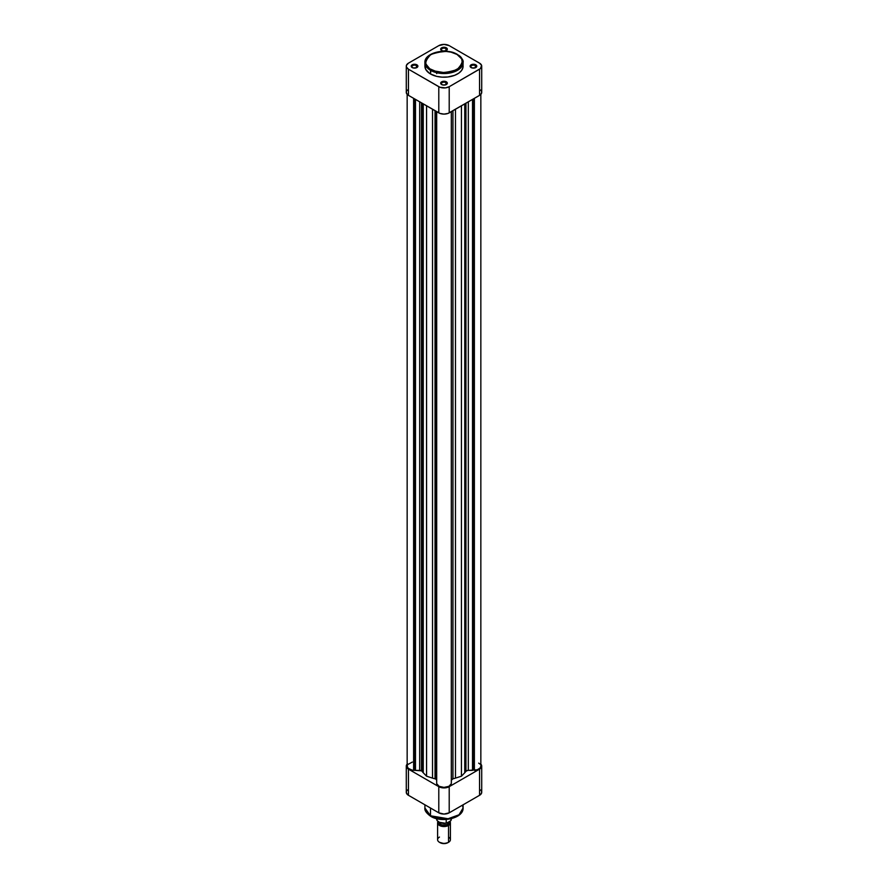 <?xml version="1.0" encoding="UTF-8"?>
<svg xmlns="http://www.w3.org/2000/svg" width="888" height="888" viewBox="0 0 888 888"><rect width="100%" height="100%" fill="white"/><g stroke="black" fill="none" stroke-linecap="round" stroke-linejoin="round"><path stroke-width="1.33" d="M445.898 82.606A2.686 1.554 0 0 0 442.213 82.54A2.686 1.554 0 0 0 441.891 84.671A2.686 1.554 180 0 1 441.314 83.705A2.686 1.554 180 0 1 442.968 82.273A2.686 1.554 180 0 1 445.898 82.606L445.898 84.76L445.898 82.606A2.686 1.554 180 0 1 446.686 83.705A2.686 1.554 180 0 1 446.109 84.671A2.686 1.554 0 0 0 445.898 82.606L446.353 81.818L445.898 82.606M441.647 84.538L441.647 84.538A3.33 1.92 180 0 1 441.647 81.818A3.33 1.92 180 0 1 446.353 81.818L442.146 81.585L440.737 83.561L442.724 84.959L445.854 84.782L447.33 83.183L446.353 81.818A3.33 1.92 180 0 1 446.353 84.538A3.33 1.92 180 0 1 441.647 84.538L442.102 84.804M475.346 65.601A2.686 1.554 0 0 0 471.65 65.546A2.686 1.554 0 0 0 471.339 67.666A2.686 1.554 180 0 1 470.762 66.7A2.686 1.554 180 0 1 472.416 65.268A2.686 1.554 180 0 1 475.346 65.601L475.346 67.754L475.346 65.601A2.686 1.554 180 0 1 476.135 66.7A2.686 1.554 180 0 1 475.557 67.666A2.686 1.554 0 0 0 475.346 65.601L475.802 64.824L475.346 65.601M471.095 67.544L471.095 67.544A3.33 1.92 180 0 1 471.095 64.824A3.33 1.92 180 0 1 475.802 64.824L471.595 64.58L470.185 66.556L472.172 67.954L475.302 67.777L476.778 66.178L475.802 64.824A3.33 1.92 180 0 1 475.802 67.544A3.33 1.92 180 0 1 471.095 67.544L471.55 67.799M445.898 48.607A2.686 1.554 0 0 0 442.213 48.54A2.686 1.554 0 0 0 441.891 50.672A2.686 1.554 180 0 1 441.314 49.695A2.686 1.554 180 0 1 442.968 48.263A2.686 1.554 180 0 1 445.898 48.607L445.898 50.76L445.898 48.607A2.686 1.554 180 0 1 446.686 49.695A2.686 1.554 180 0 1 446.109 50.672A2.686 1.554 0 0 0 445.898 48.607L446.353 47.819L445.898 48.607M441.647 50.538L441.647 50.538A3.33 1.92 180 0 1 441.647 47.819A3.33 1.92 180 0 1 446.353 47.819L442.146 47.575L440.737 49.55L442.724 50.949L445.854 50.771L447.33 49.173L446.353 47.819A3.33 1.92 180 0 1 446.353 50.538A3.33 1.92 180 0 1 441.647 50.538L442.102 50.794M416.45 65.601A2.686 1.554 0 0 0 412.765 65.546A2.686 1.554 0 0 0 412.443 67.666A2.686 1.554 180 0 1 411.866 66.7A2.686 1.554 180 0 1 413.519 65.268A2.686 1.554 180 0 1 416.45 65.601L416.45 67.754L416.45 65.601A2.686 1.554 180 0 1 417.238 66.7A2.686 1.554 180 0 1 416.661 67.666A2.686 1.554 0 0 0 416.45 65.601L416.905 64.824L416.45 65.601M412.199 67.544L412.199 67.544A3.33 1.92 180 0 1 412.199 64.824A3.33 1.92 180 0 1 416.905 64.824L412.698 64.58L411.288 66.556L413.275 67.954L416.405 67.777L417.882 66.178L416.905 64.824A3.33 1.92 180 0 1 416.905 67.544A3.33 1.92 180 0 1 412.199 67.544L412.654 67.799M424.997 65.102L425.729 69.375L429.237 73.171L430.502 73.97L430.958 69.53C424.042 66.389 424.042 61.372 430.958 54.457C442.923 50.472 451.626 50.472 457.043 54.457L461.66 58.897L462.359 63.037L459.34 67.91L452.702 71.384L444 72.65L436.94 71.839L429.737 68.753L425.907 64.069L425.641 60.95L426.95 57.92L429.737 55.234L435.298 52.603L445.809 51.393L451.06 52.148L457.043 54.457C463.958 57.598 463.958 62.615 457.043 69.53C445.077 73.515 436.374 73.515 430.958 69.53L430.502 70.307L448.085 73.282L459.029 69.308L463.092 62.515A19.092 11.022 180 0 1 451.304 72.705A19.092 11.022 180 0 1 430.502 70.307L430.502 73.97A19.092 11.022 0 0 0 451.304 76.368A19.092 11.022 0 0 0 463.092 66.178L463.003 65.102M457.498 54.723A19.092 11.022 180 0 1 463.092 62.515C463.691 60.417 461.782 57.72 457.364 54.434C446.453 47.497 424.209 52.625 424.908 62.515L430.502 70.307A19.092 11.022 180 0 1 424.908 62.515L424.908 66.178A19.092 11.022 0 0 0 430.502 73.97L436.696 76.368L442.124 77.145L447.73 76.99L454.612 75.347L458.763 73.171L461.638 70.396L463.003 67.255L463.092 62.515M406.415 91.508L406.415 93.162L408.436 95.349L408.436 69.186A7.37 4.251 180 0 1 406.282 66.178A7.37 4.251 180 0 1 408.436 63.17L438.794 45.643L444 44.4L449.206 45.643L479.564 63.17L481.585 65.346L480.486 68.543L449.206 86.713L445.432 87.879L439.904 87.246L408.436 69.186L406.415 67.011L406.415 65.346L408.436 63.17L438.794 45.643A7.37 4.251 180 0 1 449.206 45.643L479.564 63.17A7.37 4.251 180 0 1 481.718 66.178A7.37 4.251 180 0 1 479.564 69.186L479.564 95.349L481.585 93.162L481.585 91.508M406.282 66.178L406.282 92.341A7.37 4.251 0 0 0 408.436 95.349L408.436 69.186L438.794 86.713L438.794 112.865L408.436 95.349L439.904 113.398L444 114.119L448.096 113.398L479.564 95.349L449.206 112.865L449.206 86.713L479.564 69.186L479.564 95.349A7.37 4.251 0 0 0 481.718 92.341L481.718 66.178M481.163 90.709L480.486 89.977M407.514 89.977L406.837 90.709M438.794 86.713L438.794 112.865A7.37 4.251 0 0 0 449.206 112.865L449.206 86.713A7.37 4.251 180 0 1 438.794 86.713M437.229 72.727L436.641 73.626M462.459 805.172L463.092 807.98L459.029 814.784L448.085 818.747L430.502 815.783A1.276 0.744 120 0 0 430.769 816.361A1.276 0.744 -60 0 1 430.502 815.783A19.092 11.022 -0 0 0 451.304 818.17A19.092 11.022 -0 0 0 463.092 807.98C463.614 818.314 441.658 823.198 430.769 816.361C426.351 813.153 424.397 810.367 424.908 807.98A19.092 11.022 0 0 0 430.502 815.783L430.502 808.036L430.502 815.783L424.908 807.98L424.908 804.806M407.514 789.932L406.837 790.664M406.415 791.463L406.415 793.117L408.436 795.293L438.794 812.82L444 814.074L449.206 812.82L479.564 795.293L481.585 793.117L481.585 791.463M481.163 790.664L480.486 789.932M432.7 816.982L438.827 818.869L445.743 819.269M447.474 819.113L456.599 816.305M480.486 763.769L481.585 766.966L479.564 769.141L449.206 786.668L444 787.911L438.794 786.668L408.436 769.141L406.415 766.966L407.514 763.769M479.564 769.141L479.564 795.293L449.206 812.82L449.206 786.668L479.564 769.141L479.564 795.293A7.37 4.251 -0 0 0 481.718 792.296L481.718 766.133A7.37 4.251 180 0 1 479.564 769.141M438.794 786.668L408.436 769.141L408.436 795.293L438.794 812.82L438.794 786.668L438.794 812.82A7.37 4.251 0 0 0 449.206 812.82L449.206 786.668A7.37 4.251 180 0 1 438.794 786.668M406.282 766.133L406.282 792.296A7.37 4.251 0 0 0 408.436 795.293L408.436 769.141A7.37 4.251 180 0 1 406.282 766.133A7.37 4.251 180 0 1 407.159 764.113M480.841 764.113A7.37 4.251 180 0 1 481.718 766.133M431.401 816.305A1.276 0.744 -60 0 1 430.769 816.361M448.529 837.073A6.405 3.696 180 0 1 448.529 842.301L447.896 842.668L448.529 842.301A6.405 3.696 0 0 0 450.405 839.682L450.405 822.843A6.405 3.696 180 0 1 448.529 825.463A6.405 3.696 0 0 0 449.916 821.411A6.405 3.696 180 0 1 450.405 822.843M449.461 821.678A5.506 3.186 180 0 1 447.896 824.364L448.529 825.463L448.529 842.301L448.529 825.463A6.405 3.696 180 0 1 441.547 826.262A6.405 3.696 180 0 1 437.595 822.843A6.405 3.696 180 0 1 437.973 821.6A6.405 3.696 0 0 0 440.57 825.962A6.405 3.696 0 0 0 448.529 825.463L447.896 824.364L445.077 825.23L440.936 824.752L438.905 823.331L438.594 821.489M449.317 821.755L447.763 824.275A5.317 3.075 0 0 1 441.98 824.952A5.317 3.075 0 0 1 438.683 822.122L439.582 823.82L441.969 824.941L446.953 824.663L447.763 824.275L447.763 822.654L447.763 824.275A5.317 3.075 0 0 0 449.317 822.11L449.217 821.511M439.238 822.244L445.421 823.287M446.775 823.165L449.75 821.511L446.287 823.176L446.22 819.469L446.22 823.032A7.37 4.251 180 0 1 436.641 819.147M451.359 818.792A7.37 4.251 180 0 1 451.026 820.246L451.026 818.747L450.96 820.479L449.75 821.511L450.815 820.69M437.595 822.843L437.595 839.682A6.405 3.696 0 0 0 441.547 843.101A6.405 3.696 0 0 0 448.529 842.301A6.405 3.696 180 0 1 439.471 842.301L444 843.6L447.896 842.668A5.506 3.186 0 0 1 440.104 842.668A5.506 3.186 0 0 1 439.815 842.49M449.406 821.489L449.095 823.331L447.896 824.364A5.506 3.186 180 0 1 441.802 825.03A5.506 3.186 180 0 1 438.494 821.999M450.96 820.479L451.026 820.246A7.37 4.251 0 0 0 451.37 818.969L450.938 820.512M436.63 818.669L436.63 818.969A7.37 4.251 0 0 0 446.22 823.032L446.431 823.22M439.027 822.11A6.727 3.885 0 0 0 445.776 823.243M439.471 842.301A6.405 3.696 180 0 1 439.471 837.073M407.159 94.35L407.159 766.133A7.37 4.251 0 0 0 413.619 770.351L414.53 769.829L414.53 98.857L414.53 769.829L415.484 770.384L415.484 99.412L415.484 770.384L419.68 770.384L419.68 101.831L419.68 770.384A2.564 1.476 0 0 1 421.489 770.817L422.055 771.306L422.055 103.208L422.055 771.306A23.71 13.686 0 0 0 423.254 772.76L426.562 776.201L426.562 105.805L426.562 776.201L432.523 778.11L432.523 109.246L432.523 778.11A23.71 13.686 0 0 0 435.042 778.809A2.564 1.476 0 0 1 435.886 779.131L436.63 780.175A2.564 1.476 0 0 0 435.886 779.131L435.886 111.189L435.886 779.131L435.042 778.809A23.71 13.686 180 0 1 432.523 778.11L426.562 776.201L423.254 772.76A23.71 13.686 180 0 1 422.055 771.306A2.564 1.476 0 0 0 421.489 770.817L421.489 102.886L421.489 770.817L412.321 770.196L408.214 768.331L407.159 766.133L407.636 764.624L412.321 762.071M478.688 763.125L479.92 764.069M480.83 766.355L480.042 768.065L477.278 769.774L467.576 770.451L465.945 771.306A23.71 13.686 180 0 1 464.746 772.76L461.438 776.201L455.477 778.11A23.71 13.686 180 0 1 452.958 778.809L451.37 780.175A2.564 1.476 0 0 1 452.958 778.809A23.71 13.686 0 0 0 455.477 778.11L455.477 109.246L455.477 778.11L461.438 776.201L461.438 105.805L461.438 776.201L464.746 772.76A23.71 13.686 0 0 0 465.945 771.306L465.945 103.208L465.945 771.306A2.564 1.476 0 0 1 468.32 770.384L468.32 101.831L468.32 770.384L472.516 770.384L472.516 99.412L472.516 770.384L473.471 769.829L473.471 98.857L473.471 769.829L474.381 770.351A7.37 4.251 0 0 0 480.841 766.133L480.841 94.35M451.37 782.594L451.37 111.622L451.37 782.594M451.315 783.671L448.884 786.335L444 787.401L439.116 786.335L436.685 783.671A7.37 4.251 0 0 0 444 787.401A7.37 4.251 0 0 0 451.315 783.671L451.315 111.655L451.315 783.671M436.685 782.628L436.63 111.622L436.685 782.628M413.619 770.351L413.619 98.335L413.619 770.351M423.254 772.76L423.254 103.896L423.254 772.76M435.042 778.809L435.042 110.7L435.042 778.809M436.685 111.655L436.685 783.671L436.685 111.655M452.958 110.7L452.958 778.809L452.958 110.7M464.746 103.896L464.746 772.76L464.746 103.896M474.381 98.335L474.381 770.351L474.381 98.335M463.092 807.98L463.092 804.806M448.529 842.301L447.896 842.668M446.631 823.198C440.737 823.82 437.396 822.41 436.63 818.969"/></g></svg>
